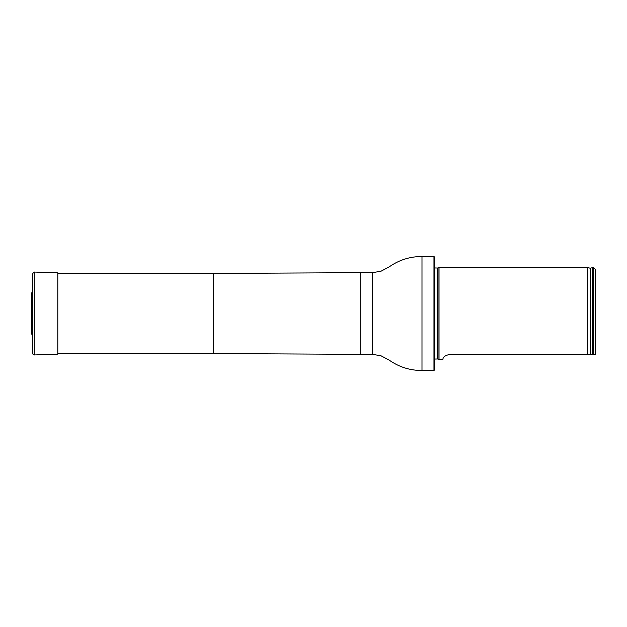 <?xml version="1.0" encoding="UTF-8"?>
<svg xmlns="http://www.w3.org/2000/svg" width="627" height="627" viewBox="0 0 627 627"><rect width="100%" height="100%" fill="white"/><g stroke="black" fill="none" stroke-linecap="round" stroke-linejoin="round"><path stroke-width="0.94" d="M433.962 256.498L434.425 256.952L434.425 370.048L433.962 370.502L433.962 256.498L421.987 256.498C409.933 256.506 398.984 259.978 389.132 266.906L380.91 271.264L372.234 272.667L360.713 272.667L360.713 354.333L213.305 353.573L213.305 273.427L57.802 273.427M434.425 267.941L437.607 268.011L439.025 267.447L439.025 359.553L437.607 358.989L434.425 359.059M595.65 354.506L593.346 354.506L595.65 354.506L595.65 269.751L593.346 267.447L592.429 267.447L592.429 354.506L593.346 354.506L593.346 267.447M449.018 354.521L449.394 354.506C441.337 356.293 443.375 360.047 442.74 359.553C443.375 360.039 441.345 356.293 449.394 354.506L592.429 354.506M439.025 359.553L442.756 359.467M590.203 354.506L590.203 268.262L587.82 267.447L587.82 354.506M31.35 327.827L31.562 333.807L32.196 334.92L32.196 292.08L31.562 293.193L31.381 327.129M32.196 334.92L32.847 353.628C32.463 353.871 32.941 354.318 34.273 354.96L57.802 354.137L57.802 272.863L34.273 272.04L32.847 273.372L32.196 292.08M433.962 370.502L421.987 370.502C409.933 370.494 398.984 367.022 389.132 360.094L380.91 355.736L372.234 354.333L372.234 272.667M421.987 370.502L421.987 256.498M437.999 267.925L437.999 359.075M437.607 268.011L437.607 358.989M434.77 268.011L434.77 358.989M590.203 268.262L592.233 267.682L592.233 354.506M31.562 333.807L31.562 293.193M34.273 354.96L34.273 272.04M32.847 353.628L32.847 273.372M213.305 353.573L57.802 353.573M213.305 273.427L360.713 272.667M372.234 354.333L360.713 354.333M587.82 267.447L439.025 267.447M31.35 299.338L31.35 327.662"/></g></svg>
